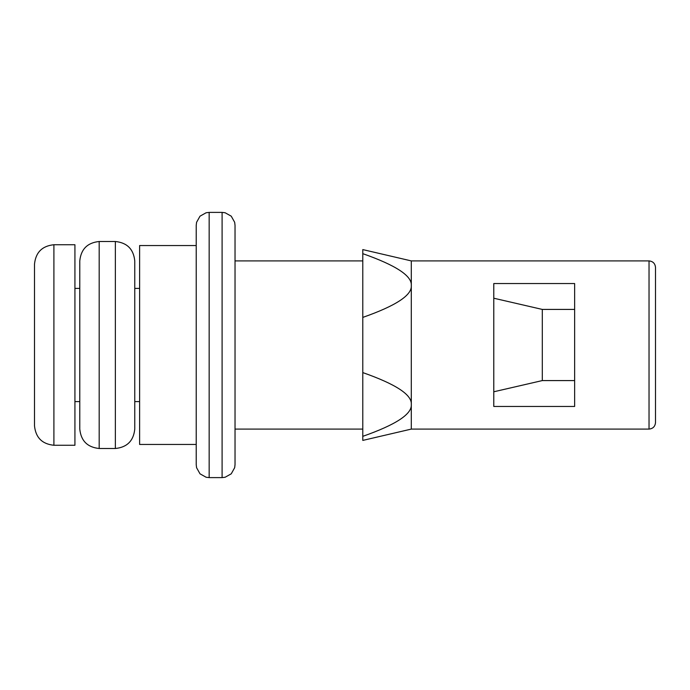 <?xml version="1.0" encoding="UTF-8"?>
<svg xmlns="http://www.w3.org/2000/svg" width="690" height="690" viewBox="0 0 690 690"><rect width="100%" height="100%" fill="white"/><g stroke="black" fill="none" stroke-linecap="round" stroke-linejoin="round"><path stroke-width="1.03" d="M655.5 345L655.5 422.625C655.095 426.532 652.938 428.688 649.031 429.094L649.031 260.906C652.938 261.312 655.095 263.468 655.5 267.375L655.5 345M649.031 429.094L411.3 429.094L362.785 440.41L362.785 372.591C395.957 384.235 412.128 394.861 411.3 404.461C412.128 414.06 395.957 424.686 362.785 436.339M362.785 253.661C395.957 265.314 412.128 275.94 411.3 285.539C412.128 295.139 395.957 305.765 362.785 317.409L362.785 249.59L411.3 260.906L411.3 429.094M362.785 372.591L362.785 317.409M235.031 345L235.031 464.672L234.669 467.699L231.245 473.823L225.121 477.247L222.094 477.609L222.094 212.391L225.121 212.753L231.245 216.177L234.669 222.301L235.031 225.328L235.031 345M196.219 345L196.219 225.328L196.581 222.301L200.005 216.177L206.129 212.753L209.156 212.391L209.156 477.609L206.129 477.247L200.005 473.823L196.581 467.699L196.219 464.672L196.219 345M196.219 444.455L139.613 444.455L139.613 245.545L196.219 245.545M134.766 345L134.766 429.094C133.567 440.832 127.098 447.301 115.359 448.5L115.359 241.5C127.098 242.699 133.567 249.168 134.766 260.906L134.766 345M79.781 345L79.781 260.906C80.98 249.168 87.449 242.699 99.188 241.5L99.188 448.5C87.449 447.301 80.98 440.832 79.781 429.094L79.781 345M53.906 445.266L74.925 445.266L74.925 244.734L53.906 244.734L53.906 445.266C42.168 444.067 35.699 437.598 34.5 425.859L34.5 264.141C35.699 252.402 42.168 245.933 53.906 244.734M574.641 309.422L542.297 309.422L542.297 380.578L574.641 380.578M493.781 345L493.781 283.547L574.641 283.547L574.641 406.453L493.781 406.453L493.781 345M362.785 260.906L235.031 260.906M362.785 429.094L235.031 429.094M222.094 212.391L209.156 212.391M222.094 477.609L209.156 477.609M139.613 288.403L134.766 288.403M139.613 401.597L134.766 401.597M115.359 241.5L99.188 241.5M115.359 448.5L99.188 448.5M79.781 288.403L74.925 288.403M79.781 401.597L74.925 401.597M542.297 309.422L493.781 298.218M542.297 380.578L493.781 391.782M649.031 260.906L411.3 260.906"/></g></svg>
